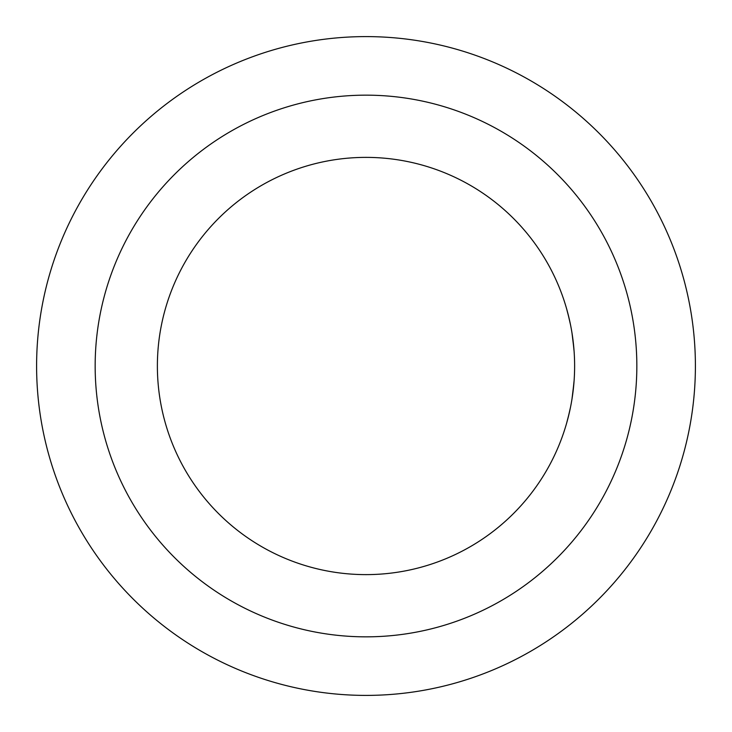 <?xml version="1.0" encoding="UTF-8"?>
<svg xmlns="http://www.w3.org/2000/svg" width="732" height="732" viewBox="0 0 732 732"><rect width="100%" height="100%" fill="white"/><g stroke="black" fill="none" stroke-linecap="round" stroke-linejoin="round"><path stroke-width="1.1" d="M566.632 308.822L569.331 319.326M571.994 333.005L573.934 349.091M574.108 380.576L572.634 394.731M570.512 407.212L568.114 417.707M565.955 425.502L565.552 426.829M564.628 429.794L564.473 430.27M566.632 423.178L569.331 412.665M571.994 398.977L573.934 382.891M574.108 351.415L572.634 337.251M570.503 324.77L568.105 314.284M565.955 306.498L565.562 305.189M564.628 302.197L564.473 301.721M36.6 366A329.4 329.4 0 0 0 366 695.4A329.4 329.4 0 0 0 695.4 366A329.4 329.4 0 0 0 366 36.6A329.4 329.4 0 0 0 36.6 366M95.16 366A270.84 270.84 0 0 0 366 636.84A270.84 270.84 0 0 0 636.84 366A270.84 270.84 0 0 0 366 95.16A270.84 270.84 0 0 0 95.16 366M157.38 366A208.62 208.62 0 0 0 366 574.62A208.62 208.62 0 0 0 574.62 366A208.62 208.62 0 0 0 366 157.38A208.62 208.62 0 0 0 157.38 366"/></g></svg>
